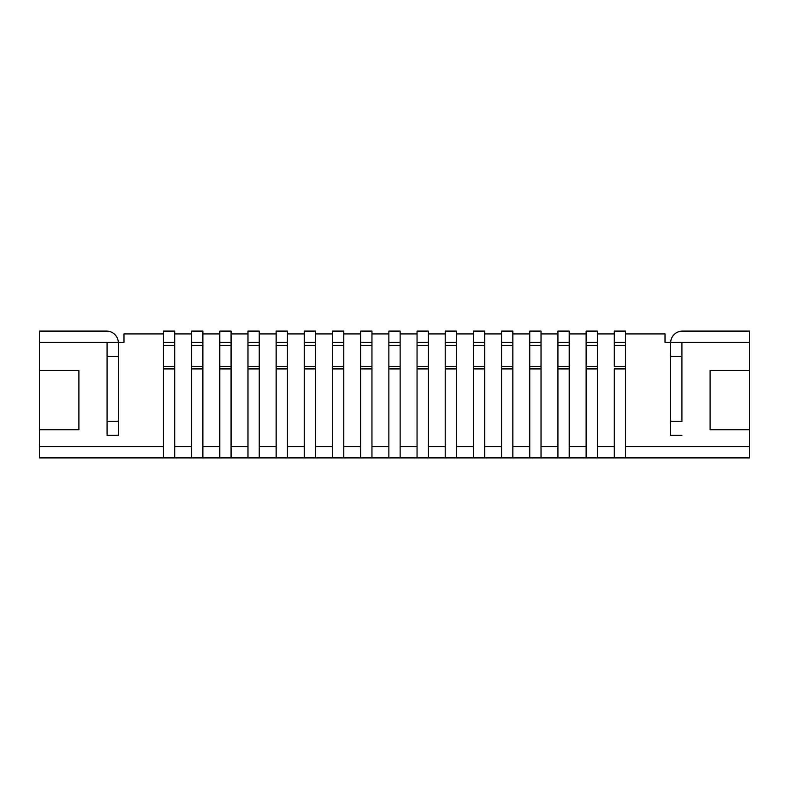 <?xml version="1.0" encoding="UTF-8"?>
<svg xmlns="http://www.w3.org/2000/svg" width="789" height="789" viewBox="0 0 789 789"><rect width="100%" height="100%" fill="white"/><g stroke="black" fill="none" stroke-linecap="round" stroke-linejoin="round"><path stroke-width="1.18" d="M163.431 457.906L163.431 366.382L163.431 446.633L39.45 446.633L39.45 457.906L614.296 457.906L614.296 368.907L625.569 368.907L625.569 331.094L614.296 331.094L614.296 345.483L625.569 345.483M163.431 342.367L174.704 342.367L174.704 331.094L163.431 331.094L163.431 366.382L174.704 366.382L174.704 446.633L191.619 446.633L191.619 366.382L202.881 366.382L202.881 446.633L219.796 446.633L219.796 366.382L231.069 366.382L231.069 446.633L247.973 446.633L247.973 366.382L259.246 366.382L259.246 446.633L276.15 446.633L276.15 366.382L287.423 366.382L287.423 446.633L304.327 446.633L304.327 366.382L315.6 366.382L315.6 446.633L332.504 446.633L332.504 366.382L343.777 366.382L343.777 446.633L360.681 446.633L360.681 366.382L371.954 366.382L371.954 446.633L388.869 446.633L388.869 366.382L400.131 366.382L400.131 446.633L417.046 446.633L417.046 366.382L428.319 366.382L428.319 446.633L445.223 446.633L445.223 366.382L456.496 366.382L456.496 446.633L473.4 446.633L473.4 366.382L484.673 366.382L484.673 446.633L501.577 446.633L501.577 366.382L512.85 366.382L512.85 446.633L529.754 446.633L529.754 366.382L541.027 366.382L541.027 446.633L557.931 446.633L557.931 366.382L569.204 366.382L569.204 446.633L586.119 446.633L586.119 366.382L597.381 366.382L597.381 446.633L614.296 446.633L614.296 368.907M749.55 429.719L710.1 429.719L710.1 370.544L749.55 370.544L749.55 446.633L625.569 446.633L625.569 366.382L614.296 366.382L614.296 345.483M614.296 457.906L625.569 457.906L625.569 368.907M614.296 342.367L625.569 342.367M586.119 457.906L586.119 368.907L597.381 368.907L597.381 331.094L586.119 331.094L586.119 345.483L597.381 345.483M586.119 345.483L586.119 368.907M597.381 457.906L597.381 368.907M586.119 342.367L597.381 342.367M557.931 457.906L557.931 368.907L569.204 368.907L569.204 331.094L557.931 331.094L557.931 345.483L569.204 345.483M557.931 345.483L557.931 368.907M569.204 457.906L569.204 368.907M557.931 342.367L569.204 342.367M529.754 457.906L529.754 368.907L541.027 368.907L541.027 331.094L529.754 331.094L529.754 345.483L541.027 345.483M529.754 345.483L529.754 368.907M541.027 457.906L541.027 368.907M529.754 342.367L541.027 342.367M501.577 457.906L501.577 368.907L512.85 368.907L512.85 331.094L501.577 331.094L501.577 345.483L512.85 345.483M501.577 345.483L501.577 368.907M512.85 457.906L512.85 368.907M501.577 342.367L512.85 342.367M473.4 457.906L473.4 368.907L484.673 368.907L484.673 331.094L473.4 331.094L473.4 345.483L484.673 345.483M473.4 345.483L473.4 368.907M484.673 457.906L484.673 368.907M473.4 342.367L484.673 342.367M445.223 457.906L445.223 368.907L456.496 368.907L456.496 331.094L445.223 331.094L445.223 345.483L456.496 345.483M445.223 345.483L445.223 368.907M456.496 457.906L456.496 368.907M445.223 342.367L456.496 342.367M417.046 457.906L417.046 368.907L428.319 368.907L428.319 331.094L417.046 331.094L417.046 345.483L428.319 345.483M417.046 345.483L417.046 368.907M428.319 457.906L428.319 368.907M417.046 342.367L428.319 342.367M388.869 457.906L388.869 368.907L400.131 368.907L400.131 331.094L388.869 331.094L388.869 345.483L400.131 345.483M388.869 345.483L388.869 368.907M400.131 457.906L400.131 368.907M388.869 342.367L400.131 342.367M360.681 457.906L360.681 368.907L371.954 368.907L371.954 331.094L360.681 331.094L360.681 345.483L371.954 345.483M360.681 345.483L360.681 368.907M371.954 457.906L371.954 368.907M360.681 342.367L371.954 342.367M332.504 457.906L332.504 368.907L343.777 368.907L343.777 331.094L332.504 331.094L332.504 345.483L343.777 345.483M332.504 345.483L332.504 368.907M343.777 457.906L343.777 368.907M332.504 342.367L343.777 342.367M304.327 457.906L304.327 368.907L315.6 368.907L315.6 331.094L304.327 331.094L304.327 345.483L315.6 345.483M304.327 345.483L304.327 368.907M315.6 457.906L315.6 368.907M304.327 342.367L315.6 342.367M276.15 457.906L276.15 368.907L287.423 368.907L287.423 331.094L276.15 331.094L276.15 345.483L287.423 345.483M276.15 345.483L276.15 368.907M287.423 457.906L287.423 368.907M276.15 342.367L287.423 342.367M247.973 457.906L247.973 368.907L259.246 368.907L259.246 331.094L247.973 331.094L247.973 345.483L259.246 345.483M247.973 345.483L247.973 368.907M259.246 457.906L259.246 368.907M247.973 342.367L259.246 342.367M219.796 457.906L219.796 368.907L231.069 368.907L231.069 331.094L219.796 331.094L219.796 345.483L231.069 345.483M219.796 345.483L219.796 368.907M231.069 457.906L231.069 368.907M219.796 342.367L231.069 342.367M191.619 457.906L191.619 368.907L202.881 368.907L202.881 331.094L191.619 331.094L191.619 345.483L202.881 345.483M191.619 345.483L191.619 368.907M202.881 457.906L202.881 368.907M191.619 342.367L202.881 342.367M174.704 342.367L174.704 457.906M625.569 333.915L665.019 333.915L665.019 342.367L670.65 342.367L670.65 435.36L681.923 435.36L670.65 435.36L670.65 421.267L681.923 421.267L681.923 342.367L670.65 342.367A11.835 11.835 0 0 1 682.485 331.094L749.55 331.094L749.55 370.544M670.65 342.367L670.65 356.46L681.923 356.46L681.923 342.367L749.55 342.367M39.45 331.094L106.515 331.094A11.835 11.835 0 0 1 118.34 342.367L118.35 356.46L107.077 356.46L107.077 342.367L107.077 435.36L118.35 435.36L107.077 435.36L107.077 421.267L118.35 421.267L118.35 435.36L118.35 342.367L39.45 342.367L39.45 331.094M614.296 333.915L597.381 333.915M586.119 333.915L569.204 333.915M557.931 333.915L541.027 333.915M529.754 333.915L512.85 333.915M501.577 333.915L484.673 333.915M473.4 333.915L456.496 333.915M445.223 333.915L428.319 333.915M417.046 333.915L400.131 333.915M388.869 333.915L371.954 333.915M360.681 333.915L343.777 333.915M332.504 333.915L315.6 333.915M304.327 333.915L287.423 333.915M276.15 333.915L259.246 333.915M247.973 333.915L231.069 333.915M219.796 333.915L202.881 333.915M191.619 333.915L174.704 333.915M163.431 333.915L123.981 333.915L123.981 342.367L118.35 342.367M39.45 370.544L78.9 370.544L78.9 429.719L39.45 429.719L39.45 342.367M39.45 446.633L39.45 429.719M625.569 457.906L749.55 457.906L749.55 446.633M163.431 368.907L174.704 368.907M163.431 345.483L174.704 345.483"/></g></svg>
